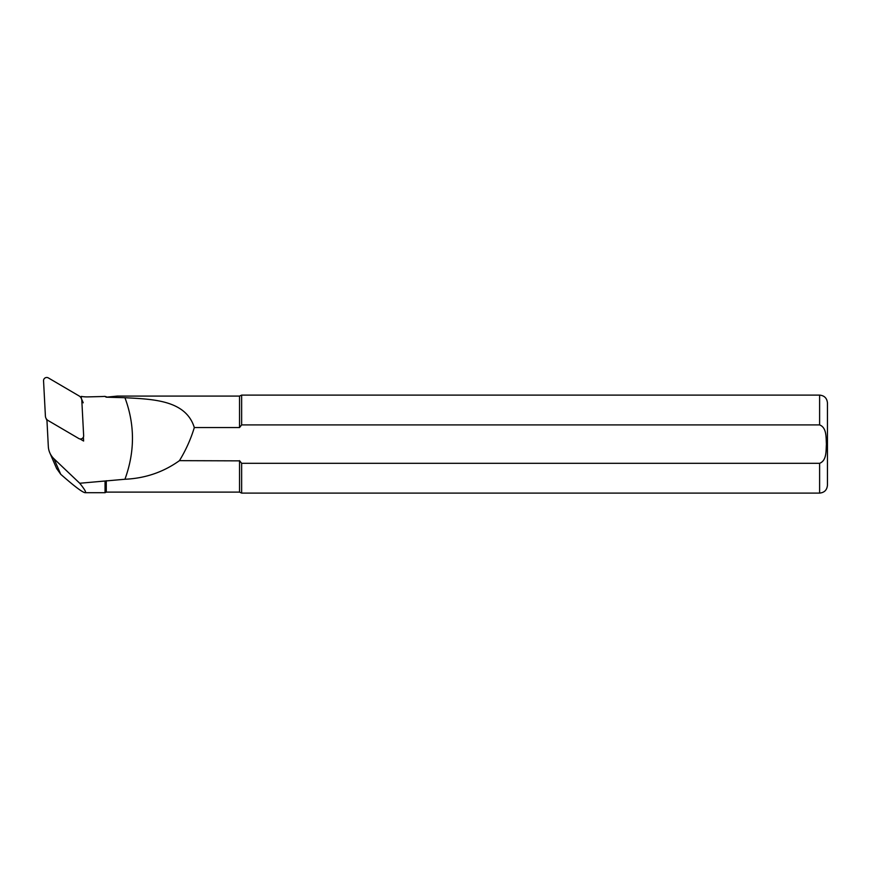 <?xml version="1.0" encoding="UTF-8"?>
<svg xmlns="http://www.w3.org/2000/svg" width="871" height="871" viewBox="0 0 871 871"><rect width="100%" height="100%" fill="white"/><g stroke="black" fill="none" stroke-linecap="round" stroke-linejoin="round"><path stroke-width="1.31" d="M46.914 419.582L48.319 446.475A19.598 18.912 -23.5 0 0 49.81 452.822A19.598 18.912 -23.5 0 0 54.002 458.81L79.729 483.253L124.934 479.257C134.961 451.82 134.961 424.645 124.934 397.709L106.273 397.187L104.727 396.359A39.195 37.823 156.5 0 1 101.842 396.545L87.917 396.893A33.316 32.151 156.5 0 1 81.264 396.403L81.373 398.537M83.398 437.1L83.605 441.042L80.067 438.962M56.571 468.391L60.72 474.27C74.34 486.258 82.473 492.398 85.118 492.703C86.523 492.605 84.727 489.458 79.729 483.253M124.945 397.709C152.512 399.245 185.795 399.865 194.32 427.563L239.536 427.563L239.536 396.087L117.313 396.087L106.273 397.187M106.273 396.74L104.727 396.359M106.273 480.727L106.273 492.115L105.043 492.703L105.043 481.456M239.536 396.087L241.637 395.107L241.637 424.906L819.611 424.906C826.873 427.639 825.958 437.743 826.405 444.166C825.926 450.579 826.884 460.53 819.611 463.307L241.637 463.307L241.637 493.095L819.611 493.095C824.369 492.638 826.982 490.025 827.45 485.256L827.45 402.946C826.982 398.189 824.369 395.576 819.611 395.107L819.611 424.906M239.536 427.563L241.637 424.906M106.273 492.115L239.536 492.115L239.536 460.65L241.637 463.307L819.611 463.307L819.611 493.095M194.32 427.563C190.771 439.224 185.817 450.253 179.448 460.65L239.688 460.857M179.448 460.65C163.4 472.147 145.228 478.342 124.945 479.257M85.118 492.703L105.043 492.703M78.88 438.57A3.136 3.027 -23.5 0 0 83.649 435.707L81.809 400.399A5.879 5.672 -23.5 0 0 79.065 395.924L48.319 377.905A3.136 3.027 -23.5 0 0 43.55 380.758L45.401 416.066A5.879 5.672 -23.5 0 0 48.134 420.541L78.88 438.57M60.72 474.27L54.002 458.81M241.637 395.107L819.611 395.107M239.536 492.115L241.637 493.095M56.778 468.859L49.81 452.822M83.224 402.794L81.362 398.493M46.958 420.541L45.847 417.971"/></g></svg>
